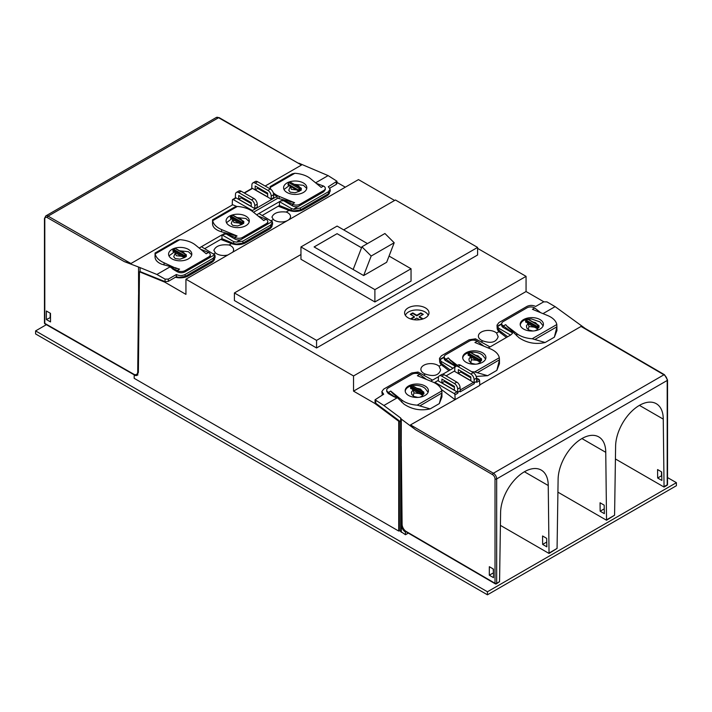 <?xml version="1.0" encoding="UTF-8"?>
<svg xmlns="http://www.w3.org/2000/svg" width="712" height="712" viewBox="0 0 712 712"><rect width="100%" height="100%" fill="white"/><g stroke="black" fill="none" stroke-linecap="round" stroke-linejoin="round"><path stroke-width="1.07" d="M298.889 163.19L328.116 175.606L336.945 181.213L328.303 186.749L330.145 189.178L328.348 191.777L300.33 207.957L293.985 209.355L291.146 208.394L291.244 210.298L279.478 205.492L279.478 201.656L291.146 208.394M328.348 191.777L328.446 193.726L330.243 191.127L330.145 189.178M328.446 193.726L300.428 209.906L294.047 210.877L291.244 210.298M201.3 249.503L208.509 252.448L206.222 253.766L195.213 244.83A22.25 12.843 0 0 0 193.023 243.362A22.25 12.843 0 0 0 179.807 239.686L177.146 240.273L155.047 253.036L155.047 256.952C155.145 259.951 157.316 262.354 161.562 264.161L179.584 269.145L177.288 270.471L175.259 269.634L175.259 270.587L177.493 271.868C180.011 273.043 182.539 273.034 185.058 271.851L214.757 254.682L214.988 255.572L213.084 258.322L185.076 274.503C182.165 275.873 179.264 275.882 176.362 274.52L168.335 279.104L165.05 279.122L165.05 281.632L168.335 281.356L168.335 279.104M175.259 270.587L170.008 266.884L156.889 274.467L165.05 279.122M236.491 242.133L233.643 241.599L221.966 234.853L226.487 233.865L235.005 237.39A5.34 3.088 0 0 0 242.561 237.39L242.561 238.645L236.491 242.133L242.828 241.154L242.925 243.103L270.693 227.075L272.589 224.325L272.5 222.375L270.596 225.125L242.828 241.154M240.531 239.802A5.34 3.088 180 0 1 235.005 239.063L226.487 234.15A2.323 1.344 180 0 0 223.203 234.15M233.643 241.599L233.732 243.504L236.544 244.074L242.925 243.103M213.084 258.322L213.182 260.281L185.165 276.452L178.935 277.333L176.318 276.745L168.335 281.356M249.245 221.655L245.916 218.504L237.078 217.578M229.487 225.66A11.615 6.711 0 0 0 242.142 227.119A11.615 6.711 0 0 0 249.316 220.916A11.615 6.711 0 0 0 245.916 216.172A11.615 6.711 0 0 0 233.251 214.721A11.615 6.711 0 0 0 226.078 220.916A11.615 6.711 0 0 0 229.487 225.66M213.182 260.281L215.086 257.522L214.988 255.572M214.588 254.78L201.425 246.717L200.197 247.429A2.323 1.344 0 0 0 199.547 248.15L200.197 247.429M176.318 276.745L176.318 274.494M296.503 189.873L290.38 186.375L291.377 189.321L296.503 189.873L298.702 191.127L301.167 190.264L301.007 188.048L299.512 188.751L288.992 182.744L290.149 182.076L300.66 188.084L301.158 188.938L300.01 189.597L299.681 191.119M277.075 197.954L279.122 198.621L279.122 196.387L294.626 202.724L292.303 204.068L283.99 200.668L280.706 200.944A2.323 1.344 180 0 1 283.99 200.944L292.507 205.866A5.34 3.088 180 0 0 298.043 206.596M257.602 187.363L257.602 188.36L267.659 194.109M257.602 188.36L255.172 189.766L255.172 185.974L267.659 193.103L267.676 196.912L255.172 189.766M272.091 221.574L258.937 213.511L280.706 200.944M201.425 246.717L221.966 234.853L221.966 238.689L233.732 243.504M242.561 238.645L272.26 221.476L272.5 222.375M258.812 216.297L266.012 219.243L263.752 220.551L252.698 211.615A22.25 12.843 180 0 0 250.535 210.165A22.25 12.843 180 0 0 237.318 206.48L234.657 207.076L212.55 219.839L212.692 220.693A22.25 12.843 180 0 0 219.065 228.33A22.25 12.843 180 0 0 221.61 229.593L237.069 235.957L234.8 237.265M238.992 223.07L232.868 219.572L233.874 222.518L238.992 223.07L241.19 224.325L243.655 223.47L243.504 221.254L241.68 222.135L231.16 216.128L232.637 215.282L243.157 221.29L243.646 222.135L242.169 222.99L242.178 224.325M235.325 197.989L235.476 194.349A4.646 2.679 60 0 1 236.437 192.391A4.646 2.679 60 0 1 238.743 192.614L251.487 199.894A4.646 2.679 60 0 1 254.789 205.599L254.789 208.58L236.126 197.918A1.166 0.667 60 0 0 235.547 197.865L232.655 199.529A1.166 0.667 60 0 0 232.415 200.019L232.228 204.549L236.776 206.48M252.431 211.411L252.431 210.547L233.233 199.583A1.166 0.667 60 0 0 232.655 199.529M252.431 210.547L277.075 196.325L277.075 198.648L253.525 212.247M165.433 281.747L164.757 282.139L139.454 271.797L140.068 271.432L140.068 267.605L124.289 261.598L130.955 263.511L232.664 204.798M265.149 186.037L301.479 165.059L219.18 117.649A1.166 0.676 -60.3 0 0 218.593 117.711L48.069 216.163A4.646 2.679 -120 0 0 45.764 215.941L44.464 218.548A1.166 0.667 180 0 0 44.803 219.02A3.489 2.011 -120 0 1 47.25 217.587A1.166 0.676 -60.3 0 1 48.069 216.163L130.955 263.511M221.61 229.593L221.61 231.818L235.476 235.699M306.756 188.449L303.419 185.307L294.59 184.381M286.989 192.463A11.615 6.711 0 0 0 299.654 193.913A11.615 6.711 0 0 0 306.827 187.719A11.615 6.711 0 0 0 303.419 182.975A11.615 6.711 0 0 0 290.763 181.516A11.615 6.711 0 0 0 283.59 187.719A11.615 6.711 0 0 0 286.989 192.463M299.512 191.199L295.008 192.765L290.247 192.169L288.743 190.371L290.14 186.775M289.152 185.672L283.999 189.481M242 224.396L237.488 225.962L232.735 225.375L231.24 223.568L232.637 219.981M241.795 220.275L240.46 218.7L237.719 217.952M230.67 217.756L232.868 219.572M184.497 257.602L179.976 259.168L175.232 258.572L173.728 256.774L175.125 253.187L176.362 255.724L181.489 256.275L175.366 252.778L175.125 253.187M184.292 253.481L182.948 251.906L180.216 251.149M173.167 250.953L175.366 252.778M181.489 256.275L184.666 257.522L186.348 256.382L185.992 254.451L184.168 255.341L173.648 249.333L175.134 248.479L185.645 254.487L186.144 255.341L184.666 256.195L184.666 257.522M231.64 218.869L226.487 222.687M299.307 187.078L297.963 185.503L295.231 184.746M288.182 184.55L290.38 186.375M292.303 204.068L292.507 204.184A5.34 3.088 0 0 0 300.072 204.184L323.729 190.522L323.729 191.786L293.994 208.928M292.16 173.87L270.062 186.633L292.16 173.87L294.821 173.283A22.25 12.843 180 0 1 308.038 176.959A22.25 12.843 180 0 1 310.201 178.409L321.201 187.381L323.524 186.046L317.009 183.625M209.987 257.433A5.34 3.088 0 0 0 210.28 256.427L210.28 254.745A5.34 3.088 180 0 1 208.714 256.925L185.058 270.587A5.34 3.088 0 0 1 177.493 270.587L177.288 270.471M191.742 254.852L188.404 251.71L179.575 250.784M174.137 252.075L168.984 255.884M257.059 214.953A2.323 1.344 0 0 1 257.7 214.223L258.937 213.511M266.012 219.243L266.226 219.367A5.34 3.088 180 0 1 267.792 221.548L267.792 223.221A5.34 3.088 180 0 1 267.49 224.236M279.122 198.621L294.626 202.724M242.561 237.39L266.226 223.728L266.226 224.983M290.514 201.345L290.514 201.897M291.012 201.549L291.012 202.03M235.476 235.494L237.069 235.957M235.005 237.39L235.005 239.063M267.792 221.548A5.34 3.088 180 0 1 266.226 223.728M234.666 207.067L212.55 219.839L212.55 223.746C212.648 226.754 214.819 229.157 219.065 230.955L221.61 231.818M279.478 205.492L262.256 215.433M279.122 196.387A22.25 12.843 180 0 1 276.576 195.124A22.25 12.843 180 0 1 273.239 192.658M323.524 186.046L323.729 186.161A5.34 3.088 180 0 1 325.295 188.342A5.34 3.088 180 0 1 323.729 190.522M323.729 191.786L325.295 189.606L325.295 188.342M233.5 234.755L233.5 235.227M233.011 234.551L233.011 235.093M270.062 188.84L270.204 187.496A22.25 12.843 180 0 0 270.783 189.285M328.116 175.606L315.817 182.708M140.068 267.605L156.889 274.467M175.259 269.634L170.008 266.884M257.7 214.223L257.041 214.944M292.507 204.184L292.507 205.866M204.753 248.63L221.966 238.689M50.49 313.351L46.378 311.002L46.333 319.519L50.525 321.913L50.49 313.351M50.508 317.525L46.333 319.519M50.143 317.321L50.223 313.2M244.136 192.907L251.986 188.377A1.166 0.667 60 0 1 252.555 188.431L271.201 199.084L271.201 196.103L273.63 194.696L273.63 197.678L271.201 199.084M251.238 206.4L251.229 202.591L238.734 195.462L238.734 199.253L251.238 206.4M251.754 188.502L251.906 184.862A4.646 2.679 60 0 1 252.867 182.913A4.646 2.679 60 0 1 255.172 183.126L267.899 190.398A4.646 2.679 60 0 1 271.201 196.103M236.437 192.391L238.867 190.994A4.646 2.679 60 0 1 241.172 191.216L253.917 198.488A4.646 2.679 60 0 1 257.219 204.193L257.219 207.174L254.789 208.58M241.172 196.85L241.172 197.847L251.229 203.596M252.867 182.913L255.297 181.507A4.646 2.679 60 0 1 257.602 181.729L270.329 188.992A4.646 2.679 60 0 1 273.63 194.696M241.172 197.847L238.734 199.253M174.253 269.216L174.253 270.008M174.734 269.421L174.734 270.284M139.098 304.861L138.787 310.521L138.6 306.685L138.546 267.427M165.05 281.632L139.917 271.53M329.816 188.119L336.26 184.399L336.945 183.536L336.945 181.213M273.622 194.349L277.075 196.325M177.163 240.264L155.047 253.036L155.189 253.899A22.25 12.843 0 0 0 161.562 261.526A22.25 12.843 0 0 0 164.071 262.781L176.451 268.549M175.33 268.246L175.33 267.676M175.989 268.433L175.989 267.952M208.509 252.448L208.714 252.564A5.34 3.088 180 0 1 210.28 254.745M178.854 269.047L176.451 268.139M179.584 269.145L178.854 268.958M188.404 249.378A11.615 6.711 180 0 1 191.813 254.122A11.615 6.711 180 0 1 184.639 260.316A11.615 6.711 180 0 1 171.975 258.865A11.615 6.711 180 0 1 168.575 254.122A11.615 6.711 180 0 1 175.748 247.927A11.615 6.711 180 0 1 188.404 249.378M172.455 268.388L172.455 268.869M173.826 269.029L173.826 269.741M173.078 268.682L173.078 269.269M173.434 268.851L173.434 269.501M172.749 268.531L172.749 269.065M155.189 253.899L155.047 253.036L155.189 253.899L179.807 239.686M408.323 533.101L405.484 534.739L405.386 531.944A5.812 3.355 60 0 1 401.301 524.895L400.678 418.033L383.884 405.493L375.055 399.779L383.697 394.226L381.855 391.564L383.652 389.144L411.67 372.972L418.006 372.029L432.522 380.137L430.671 381.089M381.855 391.564L382.291 395.044M524.415 471.771L548.24 485.522L549.041 553.455L557.069 548.427L558.101 479.835A33.695 19.455 120 0 1 572.804 445.926A33.695 19.455 120 0 1 598.765 436.901A33.695 19.455 120 0 1 605.752 452.325L606.544 520.25L557.914 492.161M543.114 313.565L555.111 306.632L546.949 301.879L543.665 301.87L535.638 306.454C532.736 305.065 529.835 305.056 526.924 306.427L498.916 322.598L497.012 325.153L497.163 328.143L498.809 330.137L507.674 336.749M505.778 324.672L506.766 326.043L505.778 324.672L503.286 325.873A5.34 3.088 180 0 1 501.72 323.693L497.243 326.274L497.012 325.153M483.448 345.827L476.996 341.048A5.34 3.088 0 0 0 469.439 341.048L445.774 354.709A5.34 3.088 180 0 0 444.208 356.89L439.74 359.48L439.5 358.35L441.404 355.804L469.172 339.775L475.509 338.823L473.213 340.149M439.5 358.35L439.651 361.34L441.298 363.343L450.162 369.955M495.855 583.769A1.166 0.667 -120 0 0 496.433 583.822L499.566 581.624L500.589 513.032A33.695 19.455 120 0 1 515.301 479.123A33.695 19.455 120 0 1 541.262 470.098A33.695 19.455 120 0 1 548.24 485.522M606.544 520.25L614.581 515.221L615.604 446.629A33.695 19.455 120 0 1 630.316 412.72A33.695 19.455 120 0 1 656.277 403.695A33.695 19.455 120 0 1 663.255 419.119L664.056 487.053L615.417 458.964M549.041 553.455L500.403 525.367M581.927 438.565L605.752 452.325M482.513 352.778A11.615 6.711 0 0 0 469.858 351.319A11.615 6.711 0 0 0 462.684 357.522A11.615 6.711 0 0 0 466.084 362.266A11.615 6.711 0 0 0 478.749 363.716A11.615 6.711 0 0 0 485.922 357.522A11.615 6.711 0 0 0 482.513 352.778M485.611 359.053L482.513 355.11C476.132 349.966 463.218 351.95 462.738 358.154M493.452 569.093L489.34 566.699L489.304 575.207L493.496 577.654L493.452 569.093M405.484 534.739L400.678 531.437L400.678 421.86L401.194 462.026L401.283 419.092L415.541 429.719C412.052 427.049 410.379 425.447 410.521 424.895L455.128 399.637L454.932 394.893A1.166 0.667 -120 0 0 454.123 393.513L434.925 382.317L434.925 383.029M497.243 326.274L498.898 328.339L510.575 335.076L512.489 333.341L511.803 332.192L503.491 325.989M421.993 390.977L420.623 389.117L417.437 388.325M454.398 390.167L441.894 382.869L441.912 379.087L454.398 386.376L454.398 390.167M444.332 380.502L444.324 381.472L454.398 387.346M444.324 381.472L441.894 382.869M410.833 388.102L413.031 389.953L414.037 392.935L419.154 393.522L413.031 389.953M439.74 359.48L441.395 361.545L453.063 368.282L442.731 374.245M510.575 335.076L490.034 346.94L475.509 338.823M453.063 368.282L454.977 366.538L454.3 365.398L445.988 359.195L448.248 357.887L456.214 366.093M450.821 360.325L457.433 365.389M479.47 357.54L478.126 355.92L475.358 355.137M476.515 377.974L478.767 379.282A1.166 0.667 -120 0 1 479.585 380.662L479.772 385.415L455.128 399.637M488.183 347.892L490.034 346.94M454.781 370.854L446.104 375.865M438.37 380.333L434.925 382.317M664.287 486.527L667.197 484.836A1.166 0.667 60 0 1 667.197 484.845A1.166 0.667 0 0 0 667.536 484.365L667.536 380.003L664.51 374.735L583.351 327.387L581.045 326.443L479.754 384.925M471.504 371.611A22.25 12.843 180 0 0 474.682 371.958L487.64 375.696L496.843 370.382L499.45 359.952L499.308 357.744A22.25 12.843 180 0 0 492.935 350.108A22.25 12.843 180 0 0 490.39 348.844L474.931 342.481L477.2 341.173M425.011 385.975A11.615 6.711 0 0 0 412.346 384.524A11.615 6.711 0 0 0 405.173 390.719A11.615 6.711 0 0 0 408.581 395.463A11.615 6.711 0 0 0 421.237 396.922A11.615 6.711 0 0 0 428.41 390.719A11.615 6.711 0 0 0 425.011 385.975M428.108 392.25L425.011 388.307C418.629 383.163 405.707 385.156 405.226 391.351M417.882 397.403L414.126 396.504L411.803 394.501L411.42 392.196L413.147 389.811M423.231 394.297L422.163 396.112L419.982 397.171M480.733 361.1L479.817 362.782L477.494 363.974M475.385 364.197L471.923 363.44L469.306 361.296L468.932 358.99L470.659 356.614M471.54 359.738L476.666 360.325L470.543 356.757L471.54 359.738L470.605 362.675M468.345 354.896L470.543 356.757M476.666 360.325L479.844 361.607L481.33 360.183M538.245 327.894L537.177 329.709L534.997 330.768M532.896 331L529.141 330.101L526.809 328.099L526.444 325.785L528.162 323.408M536.981 324.334L535.638 322.714L532.861 321.94M529.052 326.532L534.169 327.12L528.046 323.551L529.052 326.532L528.117 329.478M525.856 321.699L528.046 323.551M534.169 327.12L537.355 328.41L538.833 326.986M419.154 393.522L422.341 394.813L423.818 393.389M416.387 373.373L418.015 372.438M415.71 373.346L418.006 372.029M390.799 391.057L388.476 392.401L394.137 396.798L388.271 393.558L386.705 391.36L386.705 390.096A5.34 3.088 180 0 1 388.271 387.915L411.928 374.254A5.34 3.088 0 0 1 419.493 374.254L425.936 379.024M512.48 333.376A2.323 1.344 0 0 0 511.803 332.468L503.286 327.547A5.34 3.088 0 0 1 501.72 325.366L501.72 323.693A5.34 3.088 180 0 1 503.286 321.512L526.942 307.851A5.34 3.088 0 0 1 534.507 307.851L540.203 312.301M497.234 326.701L501.72 324.111M439.722 359.898L444.208 357.308M543.123 325.847L540.025 321.904L531.428 318.94C525.082 318.878 521.353 320.881 520.241 324.948M454.977 366.582A2.323 1.344 0 0 0 454.3 365.674L445.774 360.753A5.34 3.088 180 0 1 444.208 358.572L444.208 356.89A5.34 3.088 180 0 0 445.774 359.079L445.774 360.753M390.888 391.217L401.799 400.028A22.25 12.843 180 0 0 403.962 401.479A22.25 12.843 180 0 0 417.179 405.155L430.137 408.902L439.34 403.588L441.938 393.158L441.796 390.941A22.25 12.843 180 0 0 435.424 383.314A22.25 12.843 180 0 0 432.878 382.05L417.374 375.714L419.697 374.37M477.343 372.714L499.45 359.791L499.45 363.698L496.843 370.382M476.186 376.443L487.64 375.696M450.02 359.685L450.821 360.895M450.34 359.943L450.34 360.423M394.137 396.415L394.662 396.735L394.137 396.798M448.729 358.447L450.02 360.094M448.248 357.887L448.729 358.572M438.654 376.595L432.522 380.137M388.476 392.401L388.271 392.276A5.34 3.088 180 0 1 386.705 390.096M391.974 392.41L403.962 404.105C411.83 409.4 420.552 411.002 430.137 408.902M391.217 391.653L391.974 392.704M419.84 405.911L441.938 392.988L441.938 396.895L439.34 403.588M393.318 393.531L393.318 394.101M392.837 393.149L392.837 393.62M394.662 396.735L396.985 397.928L394.662 397.047M383.884 405.493L396.985 397.928M400.678 418.033L401.283 419.092M441.342 389.428L454.692 399.387M555.111 306.632L585.3 328.526M534.712 307.967L532.416 309.293L547.928 315.656A22.25 12.843 0 0 1 550.438 316.911A22.25 12.843 0 0 1 556.811 324.538L532.193 338.752L545.152 342.499L554.354 337.185L556.953 330.493L556.811 324.538M506.766 326.043L518.977 337.702C526.844 342.997 535.566 344.599 545.152 342.499M391.039 394.306L391.039 395.169M391.538 394.662L391.538 395.445M391.992 394.982L391.992 395.703M392.419 395.285L392.419 395.934M392.819 395.552L392.819 396.139M393.184 395.801L393.184 396.326M393.522 396.023L393.522 396.504M657.666 478.01L661.857 480.449L661.688 471.967L657.577 469.564L657.666 478.01L661.475 475.812L661.493 471.851M600.154 511.207L604.346 513.655L604.177 505.164L600.065 502.77L600.154 511.207L604.248 508.849M493.478 573.249L493.167 568.924M489.304 575.207L493.087 573.027M542.651 544.413L546.843 546.852L546.674 538.37L542.562 535.967L542.651 544.413L546.745 542.046M639.429 405.368L663.255 419.119M400.678 531.437L399.37 530.68L399.37 420.89L400.678 421.86L375.74 403.241L375.055 402.102L375.055 399.779M458.083 366.609L470.828 374.04A4.646 2.679 -120 0 1 474.094 379.541L474.254 383.732A1.166 0.667 -120 0 0 473.444 382.362L454.781 371.477L454.781 368.496A4.646 2.679 -120 0 1 455.742 366.368A4.646 2.679 -120 0 1 458.083 366.609L460.513 365.203A4.646 2.679 -120 0 0 458.172 364.962L455.742 366.368M470.828 377.858L460.762 371.984L460.762 371.014M479.585 380.662L476.693 382.335L476.524 378.134A4.646 2.679 -120 0 0 473.257 372.634L460.513 365.203M457.015 391.849A1.166 0.667 -120 0 1 457.825 393.22L457.665 389.028A4.646 2.679 -120 0 0 454.398 383.528L441.671 376.105A4.646 2.679 -120 0 0 439.331 375.865A4.646 2.679 -120 0 0 438.37 377.992L438.37 380.973L457.015 391.849L454.123 393.513M474.254 383.732L460.255 391.822L460.094 387.622A4.646 2.679 -120 0 0 456.828 382.122L444.101 374.699A4.646 2.679 -120 0 0 441.76 374.459L439.331 375.865M470.828 380.68L458.323 373.391L458.341 369.599L470.828 376.888L470.828 380.68M460.762 371.984L458.323 373.391M507.852 327.217L506.766 325.793M508.208 327.573L507.852 326.746M516.787 335.833L516.787 333.608A22.25 12.843 0 0 0 518.977 335.076A22.25 12.843 0 0 0 532.193 338.752M473.898 340.176L475.518 339.232M516.787 333.608L508.208 327.031M523.596 329.06A11.615 6.711 180 0 1 520.187 324.316A11.615 6.711 180 0 1 527.361 318.122A11.615 6.711 180 0 1 540.025 319.572A11.615 6.711 180 0 1 543.425 324.316A11.615 6.711 180 0 1 536.252 330.519A11.615 6.711 180 0 1 523.596 329.06M503.286 325.873L503.286 327.547M554.354 337.185L556.953 326.755L534.854 339.508M448.934 370.667L441.476 364.829A11.615 6.711 180 0 1 439.687 361.411M526.061 291.528L353.535 391.137L353.535 375.954L526.061 276.354L526.061 291.528L543.826 301.79M401.283 532.318L401.283 523.863M164.757 282.139L185.939 294.376L185.939 279.193L358.465 179.593L394.608 200.464M265.629 231.293L264.508 230.643M214.65 258.981A11.615 6.711 180 0 1 211.411 262.595L188.404 275.873A11.615 6.711 180 0 1 175.428 277.253M477.592 247.42L477.592 255.003L316.564 347.972L234.408 300.544L234.408 292.952L316.564 340.38L477.592 247.42L395.436 199.983L343.673 229.869M425.42 307.895A12.202 7.04 0 0 0 412.123 306.365A12.202 7.04 0 0 0 404.594 312.871A12.202 7.04 0 0 0 408.172 317.855A12.202 7.04 0 0 0 421.459 319.377A12.202 7.04 0 0 0 428.989 312.871A12.202 7.04 0 0 0 425.42 307.895M185.939 279.193L353.535 375.954M477.592 248.363L526.061 276.354M353.17 269.501L363.663 275.553L371.183 256.035L361.918 246.797L353.17 269.501L314.099 246.939L337.105 233.661L314.125 246.957M361.918 246.797L384.925 233.509L394.19 242.756L386.661 262.274L363.663 275.553M300.953 246.939L374.895 289.633L411.047 268.762L411.047 281.098L374.895 301.959L300.953 259.275L300.953 246.939L337.105 226.078L367.454 243.593M361.536 247.794L337.105 233.687L361.545 247.767M374.895 289.633L374.895 301.959M394.19 242.756L371.183 256.035M234.408 292.952L300.953 254.531M411.047 268.762L389.055 256.071M316.564 340.38L316.564 347.972M287.862 220.355A9.292 5.367 0 0 0 290.532 216.59A9.292 5.367 0 0 0 287.808 212.79A9.292 5.367 0 0 0 286.171 212.042L289.01 210.405A11.615 6.711 180 0 0 303.419 209.47L326.425 196.192A11.615 6.711 180 0 0 329.576 192.827M439.055 366.226A9.879 5.705 0 0 0 437.747 365.283A9.879 5.705 0 0 0 426.978 364.046A9.879 5.705 0 0 0 420.881 369.314A9.879 5.705 0 0 0 423.774 373.346A9.879 5.705 0 0 0 425.402 374.103C433.706 376.888 438.788 375.491 440.639 369.902L439.055 366.226L441.476 364.829M272.153 225.775A11.615 6.711 180 0 1 268.913 229.398L245.916 242.676A11.615 6.711 0 0 1 231.498 243.602L220.738 239.401M271.228 220.667L273.363 219.438A9.292 5.367 0 0 0 274.672 220.382A9.292 5.367 0 0 0 287.764 220.409M231.498 243.602L229.086 244.999A9.879 5.705 0 0 1 230.715 245.756A9.879 5.705 0 0 1 233.607 249.787A9.879 5.705 0 0 1 232.664 252.217M213.725 253.873L215.433 252.885A9.879 5.705 0 0 0 216.751 253.819A9.879 5.705 0 0 0 227.947 254.949M336.945 182.397L345.32 187.185M273.363 219.438L271.948 217.124C273.648 212.977 278.392 211.286 286.171 212.042M289.01 210.405L278.241 206.204M506.437 337.461L498.978 331.632A11.615 6.711 180 0 1 497.19 328.205M323.141 198.087L322.02 197.438M423.747 375.064L425.402 374.103M240.985 244.367L240.985 243.878M215.433 252.885L213.858 250.375C215.709 245.934 220.782 244.145 229.086 244.999M496.567 333.02A9.879 5.705 0 0 0 495.249 332.086A9.879 5.705 0 0 0 484.489 330.849A9.879 5.705 0 0 0 478.393 336.117A9.879 5.705 0 0 0 481.285 340.149A9.879 5.705 0 0 0 482.914 340.906C491.218 343.691 496.291 342.285 498.142 336.696L496.567 333.02L498.978 331.632M298.488 211.161L298.488 210.681M375.429 402.956L374.726 403.366L398.72 421.264L398.72 531.054L134.185 378.33L134.185 375.527L134.88 375.126M481.25 341.867L482.914 340.906M399.37 420.89L398.72 421.264M399.37 530.68L398.72 531.054M353.535 391.137L374.726 403.366M139.454 271.797L138.377 372.394L136.935 375.509L134.185 375.527M405.484 531.998L405.982 531.713M208.126 264.49L206.996 263.849M487.444 594.805L676.4 485.718L676.4 482.674L487.444 591.77L487.444 594.805L35.6 333.937L35.6 330.902L46.378 324.681M676.4 482.674L667.536 477.565M487.444 591.77L35.6 330.902M428.197 315.38A11.615 6.711 0 0 0 425.011 311.927A11.615 6.711 0 0 0 413.405 310.254A11.615 6.711 0 0 0 405.395 315.38M410.468 318.896L414.331 316.671L410.308 314.339L412.764 312.924L416.796 315.247L420.819 312.924L423.284 314.339L419.261 316.671L419.261 317.24L422.492 319.101M410.797 314.624L412.764 313.494L416.796 315.817L420.819 313.494L422.795 314.624M411.1 319.101L414.331 317.24L414.331 316.671M420.819 312.924L420.819 313.494M416.796 315.247L416.796 315.817M412.764 312.924L412.764 313.494M419.626 319.724L416.796 318.086L413.966 319.724M419.261 316.671L423.115 318.896M300.33 207.957L300.428 209.906M185.076 274.503L185.165 276.452M301.479 165.059L218.593 117.711A4.646 2.679 -120 0 0 216.288 117.489L45.764 215.941M270.596 225.125L270.693 227.075M176.362 274.52L176.469 276.808M301.167 190.264L301.363 188.653A0.694 0.694 0 0 0 301.007 188.048L290.638 182.361M232.477 234.319L232.477 234.942M241.19 224.325L241.181 222.998L230.67 216.991L230.679 218.317M243.655 223.47L243.851 221.85A0.694 0.694 0 0 0 243.504 221.254L232.984 215.246L232.148 215.558M183.687 257.53L184.168 255.341L184.666 256.195L183.678 256.195L173.158 250.188L173.167 251.523M186.144 256.667L186.348 255.056A0.694 0.694 0 0 0 185.992 254.451L175.481 248.443L174.645 248.764M299.681 190.166L298.693 190.175L288.182 184.168L288.182 185.12M300.01 189.597L299.512 188.751A1.166 0.676 -60.3 0 0 298.693 190.175L298.702 191.127M288.182 183.598L288.182 184.168A1.166 0.676 -60.3 0 1 288.992 182.744L289.659 182.361M290.149 182.076L290.496 182.041A0.694 0.694 0 0 0 289.802 182.041L290.149 182.076M288.502 183.029L287.977 184.835M242.169 222.99L241.68 222.135L241.181 222.998L242.169 222.99M233.136 215.558L232.984 215.246A0.694 0.694 0 0 0 232.29 215.246L230.813 216.101L230.67 216.991L230.813 216.101A0.694 0.694 0 0 0 230.465 216.706L230.474 218.041M173.158 249.618L173.158 250.188L173.648 249.333L173.158 249.618M175.624 248.764L175.481 248.443A0.694 0.694 0 0 0 174.787 248.443L173.31 249.298A0.694 0.694 0 0 0 172.954 249.903L172.963 251.238M289.989 201.113L289.989 201.745M237.318 206.48L212.692 220.693M300.072 204.184L300.072 205.439M294.821 173.283L270.204 187.496M236.126 197.918L233.233 199.583M244.474 193.094L252.555 188.431M254.789 205.599L257.219 204.193M267.899 190.398L270.329 188.992M257.602 181.729L255.172 183.126M253.917 198.488L251.487 199.894M241.172 191.216L238.743 192.614M138.386 372.011A1.166 0.676 -179.4 0 1 137.719 371.806A5.812 3.355 60 0 1 133.633 374.138L44.803 323.382A1.166 0.667 0 0 1 44.464 322.91A1.166 1.166 0 0 0 45.043 323.916A1.166 0.676 -60.3 0 1 44.803 323.382L44.803 219.02M137.719 371.806L138.546 294.546M47.25 217.587L124.289 261.598M336.26 184.399L336.26 182.156M137.923 374.939L133.883 374.672A1.166 0.676 -60.3 0 1 133.633 374.138M177.493 271.868L177.493 270.587M185.058 271.851L185.058 270.587M164.071 265.015L164.071 262.781M208.714 258.189L208.714 256.925M664.056 487.053L666.957 485.37A1.166 0.667 60 0 0 667.197 484.845L667.197 380.475L496.673 478.927A1.166 0.667 180 0 1 495.027 478.927L495.027 583.297A1.166 0.667 120.3 0 0 495.267 583.822L495.267 583.822A1.166 1.166 0 0 0 496.433 583.822A1.166 0.667 -120 0 0 496.673 583.297L496.673 478.927A4.646 2.679 60 0 0 493.407 473.249L663.931 374.797A4.646 2.679 60 0 1 667.197 380.475A1.166 0.667 180 0 0 667.536 380.003M499.566 581.624L496.673 583.297A1.166 0.667 180 0 1 495.027 583.297L406.196 531.463A1.166 0.667 120.3 0 0 406.427 531.998L495.267 583.822M557.069 548.427L549.264 552.93M614.581 515.221L606.775 519.724M410.521 424.895L493.407 473.249A1.166 0.667 120.3 0 0 492.579 474.664A3.489 2.011 60 0 1 495.027 478.927M492.579 474.664L415.541 429.719M401.283 446.21L402.111 524.424A5.812 3.355 -120 0 0 406.196 531.463M498.898 328.339L498.809 330.137M441.395 361.545L441.298 363.343M581.045 326.443L663.931 374.797A1.166 0.667 120.3 0 1 664.51 374.735M468.345 355.475L468.843 353.294L470.321 352.44L480.84 358.572L479.363 359.427L468.496 353.259L468.354 354.149L478.864 360.281L478.864 361.607M481.321 360.753L481.33 359.435L479.852 360.281L479.363 359.427L478.864 360.281L479.852 360.281L479.844 361.607M525.856 322.269L526.355 320.097L527.832 319.243L538.352 325.375L536.866 326.23L525.999 320.062L525.856 320.943L536.376 327.084L536.367 328.401M538.833 327.556L538.842 326.23L537.355 327.084L536.866 326.23L536.376 327.084L537.355 327.084L537.355 328.41M413.102 395.881L414.037 392.935M423.818 393.958L423.498 392.819L422.341 393.487L421.851 392.632L411.34 386.5L412.488 385.833L423.008 391.965L421.851 392.632L421.353 394.813M422.341 394.813L422.341 393.487L421.362 393.487L410.842 387.346L410.833 388.672M413.067 385.779A1.166 0.667 120.3 0 0 412.488 385.833L423.587 391.912A1.166 0.667 120.3 0 0 423.008 391.965L423.498 392.819M423.818 392.437A1.166 0.667 120.3 0 0 423.587 391.912L423.818 392.437M410.842 387.346L411.34 386.5L410.842 387.346M423.818 393.015L424.023 393.674M469.831 352.725L470.677 352.404L481.187 358.545L481.33 359.427L481.187 358.545A0.694 0.694 0 0 1 481.534 359.151L481.526 360.468M470.819 352.725L470.677 352.404A0.694 0.694 0 0 0 469.973 352.404L468.496 353.259A0.694 0.694 0 0 0 468.149 353.864L468.14 355.181M538.842 326.23L538.352 325.375L538.842 326.23M528.322 319.519L527.334 319.519M474.682 371.958L499.308 357.744M388.271 392.276L388.271 393.558M417.179 405.155L441.796 390.941M401.799 400.028L401.799 402.262M390.505 393.914L390.505 394.866M476.613 380.528L478.767 379.282M375.74 400.731L375.74 403.241M473.444 382.362L460.183 390.016M457.665 389.028L460.094 387.622M460.219 390.897L457.789 392.303M444.101 374.699L441.671 376.105M454.398 383.528L456.828 382.122M457.825 393.22L454.932 394.893M476.648 381.41L474.219 382.816M470.828 374.04L473.257 372.634M474.094 379.541L476.524 378.134M402.111 524.424A1.166 0.659 179.4 0 1 401.773 523.961L400.972 448.035M508.599 327.956L508.599 327.333M443.087 366.297L443.087 364.669M401.301 524.895L401.808 524.602M211.411 261.304L211.411 262.595M268.913 228.098L268.913 229.398M500.589 331.472L500.589 333.1M326.425 194.892L326.425 196.192M405.386 531.944L405.893 531.65M216.288 117.489L219.18 117.649M299.547 187.212L299.031 186.437M184.533 253.614L184.016 252.849M242.035 220.417L241.528 219.643M44.464 322.91L44.464 218.548M133.883 374.672L45.043 323.916M479.559 357.584L479.327 357.121M537.062 324.387L536.839 323.916M412.141 385.797L410.984 386.465A0.694 0.694 0 0 0 410.637 387.061L410.637 388.387M539.037 327.271L539.046 325.945A0.694 0.694 0 0 0 538.699 325.339L528.179 319.207A0.694 0.694 0 0 0 527.485 319.207L525.999 320.062A0.694 0.694 0 0 0 525.652 320.658L525.652 321.984M421.824 390.318L422.198 391.102M666.957 485.37A1.166 1.166 0 0 0 667.536 484.365M406.427 531.998C403.606 530.066 402.049 527.387 401.773 523.961"/></g></svg>
